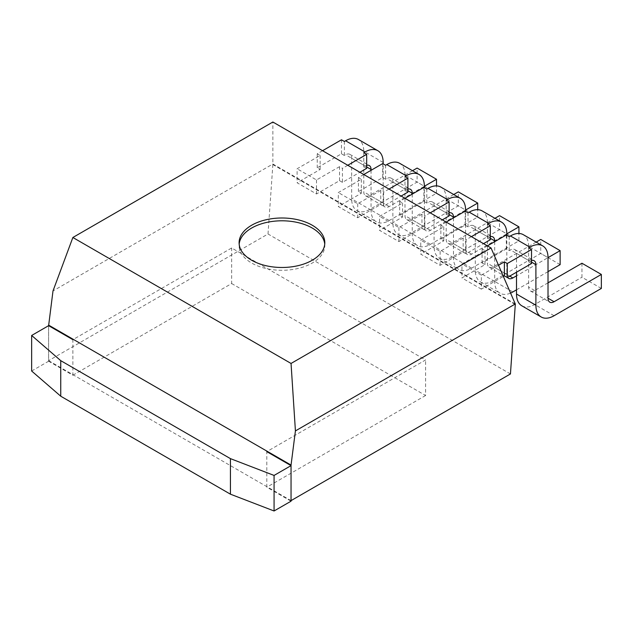 <?xml version="1.0" encoding="UTF-8"?>
<svg xmlns="http://www.w3.org/2000/svg" width="633" height="633" viewBox="0 0 633 633"><rect width="100%" height="100%" fill="white"/><g stroke="black" fill="none" stroke-linecap="round" stroke-linejoin="round"><path stroke-width="0.47" stroke-dasharray="3.17 2.37" d="M515.286 303.975L272.863 164.01L52.998 290.951M515.286 304.536L272.863 164.572L272.863 122.019M272.863 164.572L268.012 233.996L48.622 360.66L48.622 325.671L48.622 361.221L72.866 375.219L72.866 339.668L231.654 247.986L425.59 359.955L266.802 451.638L266.802 487.188L291.045 501.186M510.443 373.953L268.012 233.996M48.622 360.66L291.045 500.624M324.745 244.14A42.854 24.742 180 0 1 324.808 245.541A42.854 24.742 180 0 1 281.954 270.283A42.854 24.742 180 0 1 239.1 245.541A42.854 24.742 180 0 1 239.171 244.14M31.65 371.017L48.622 361.221M72.866 375.219L231.654 283.537L231.654 247.986M231.654 283.537L425.59 395.506L425.59 359.955M425.59 395.506L266.802 487.188M347.77 165.268L342.437 168.346L342.437 182.344L359.892 172.271M342.437 182.344L339.533 180.666L316.5 193.959L297.106 182.763L320.14 169.47L317.228 167.792L341.472 153.795L344.376 155.473L345.594 154.776A8.569 4.945 -60 0 1 349.875 154.349A8.569 4.945 -60 0 1 351.655 158.274L351.655 198.865A25.716 14.844 120 0 0 356.98 210.631A25.716 14.844 120 0 0 369.83 209.357L417.107 182.067L417.107 168.069M366.681 168.346L363.769 166.669L364.988 165.973A8.569 4.945 -60 0 1 366.681 165.268M339.533 180.666L339.533 166.669L342.437 168.346M322.561 150.709L317.228 153.795L320.14 155.473L297.106 168.766L297.106 182.763M339.533 166.669L316.5 179.962L297.106 168.766M363.769 166.669L363.769 152.672M316.5 179.962L316.5 193.959M371.049 170.309L371.049 210.061A25.716 14.844 120 0 0 376.374 221.827A25.716 14.844 120 0 0 389.224 220.553L436.501 193.263L436.501 185.888M453.726 194.513L411.046 219.153A8.569 4.945 -60 0 1 406.758 219.58A8.569 4.945 -60 0 1 404.985 215.655L404.985 175.064L424.379 186.268L389.224 206.556A8.569 4.945 -60 0 1 384.943 206.983A8.569 4.945 -60 0 1 383.171 203.058L383.171 163.868M436.501 193.263L417.107 182.067M412.518 170.72L369.83 195.36A8.569 4.945 -60 0 1 365.55 195.787A8.569 4.945 -60 0 1 363.769 191.862L363.769 151.271A25.716 14.844 120 0 0 358.444 139.505M344.376 155.473L344.376 141.476M341.472 153.795L341.472 139.798M317.228 153.795L317.228 167.792M320.14 155.473L320.14 169.47M388.986 189.061L383.653 192.139L383.653 206.136L401.108 196.064M383.653 206.136L380.742 204.459L357.716 217.752L338.315 206.556L361.348 193.263L358.436 191.585L382.68 177.588L385.592 179.266L386.803 178.569A8.569 4.945 -60 0 1 391.091 178.142A8.569 4.945 -60 0 1 392.864 182.067L392.864 222.658A25.716 14.844 120 0 0 398.189 234.424A25.716 14.844 120 0 0 411.046 233.15L458.316 205.86L458.316 191.862M407.897 192.139L404.985 190.462L406.196 189.765A8.569 4.945 -60 0 1 407.897 189.061M380.742 204.459L380.742 190.462L383.653 192.139M363.777 174.51L358.436 177.588L361.348 179.266L338.315 192.559L338.315 206.556M380.742 190.462L357.716 203.763L338.315 192.559M404.985 190.462L404.985 176.465M357.716 203.763L357.716 217.752M412.257 194.102L412.257 233.854A25.716 14.844 120 0 0 417.582 245.62A25.716 14.844 120 0 0 430.44 244.354L477.709 217.056L477.709 209.681M494.943 218.306L452.255 242.953A8.569 4.945 -60 0 1 447.974 243.373A8.569 4.945 -60 0 1 446.194 239.448L446.194 198.865L465.595 210.061L430.44 230.357A8.569 4.945 -60 0 1 426.151 230.776A8.569 4.945 -60 0 1 424.379 226.851L424.379 187.661M477.709 217.056L458.316 205.86M404.985 175.064A25.716 14.844 120 0 0 399.66 163.298M385.592 179.266L385.592 165.268M382.68 177.588L382.68 163.591M358.436 177.588L358.436 191.585M361.348 179.266L361.348 193.263M430.195 212.854L424.862 215.94L424.862 229.929L442.317 219.857M424.862 229.929L421.958 228.252L398.925 241.553L379.531 230.349L402.564 217.056L399.652 215.378L423.896 201.381L426.8 203.058L428.019 202.362A8.569 4.945 -60 0 1 432.299 201.935A8.569 4.945 -60 0 1 434.08 205.86L434.08 246.451A25.716 14.844 120 0 0 439.405 258.217A25.716 14.844 120 0 0 452.255 256.951L499.532 229.652L499.532 215.655M449.106 215.94L446.194 214.255L447.412 213.558A8.569 4.945 -60 0 1 449.106 212.854M421.958 228.252L421.958 214.255L424.862 215.94M404.985 198.303L399.652 201.381L402.564 203.058L379.531 216.359L379.531 230.349M421.958 214.255L398.925 227.556L379.531 216.359M446.194 214.255L446.194 200.257M398.925 227.556L398.925 241.553M453.473 217.894L453.473 257.647A25.716 14.844 120 0 0 458.798 269.421A25.716 14.844 120 0 0 471.656 268.147L518.925 240.849L518.925 233.482M536.151 242.099L493.471 266.746A8.569 4.945 -60 0 1 489.182 267.166A8.569 4.945 -60 0 1 487.41 263.241L487.41 222.658L506.804 233.854L471.656 254.149A8.569 4.945 -60 0 1 467.368 254.569A8.569 4.945 -60 0 1 465.595 250.644L465.595 211.454M518.925 240.849L499.532 229.652M446.194 198.865A25.716 14.844 120 0 0 440.869 187.091M426.8 203.058L426.8 189.061M423.896 201.381L423.896 187.384M399.652 201.381L399.652 215.378M402.564 203.058L402.564 217.056M471.411 236.647L466.078 239.733L466.078 253.73L483.533 243.65M466.078 253.73L463.166 252.045L440.141 265.346L420.739 254.149L443.773 240.849L440.861 239.171L465.105 225.174L468.016 226.851L469.227 226.155A8.569 4.945 -60 0 1 473.516 225.728A8.569 4.945 -60 0 1 475.288 229.652L475.288 270.244A25.716 14.844 120 0 0 480.613 282.017A25.716 14.844 120 0 0 493.471 280.743L540.74 253.445L540.74 239.448M490.322 239.733L487.41 238.048L488.621 237.351A8.569 4.945 -60 0 1 490.322 236.647M463.166 252.045L463.166 238.048L466.078 239.733M446.202 222.096L440.861 225.174L443.773 226.851L420.739 240.152L420.739 254.149M463.166 238.048L440.141 251.348L420.739 240.152M487.41 238.048L487.41 224.05M440.141 251.348L440.141 265.346M548.02 282.84L534.679 290.539A8.569 4.945 -60 0 1 530.399 290.958A8.569 4.945 -60 0 1 528.626 287.042L528.626 246.451L548.02 257.647L516.504 275.838M507.547 277.373A8.569 4.945 -60 0 1 506.804 274.445L506.804 235.254M494.682 241.687L494.682 281.44A25.716 14.844 120 0 0 500.007 293.214A25.716 14.844 120 0 0 510.578 293.095M516.504 289.835L548.02 271.644M560.134 264.641L540.74 253.445M487.41 222.658A25.716 14.844 120 0 0 482.085 210.884M468.016 226.851L468.016 212.854M465.105 225.174L465.105 211.177M440.861 225.174L440.861 239.171M443.773 226.851L443.773 240.849M498.511 265.235L481.349 275.141L481.349 289.139L503.362 276.431M481.349 289.139L461.955 277.942L484.989 264.641L482.077 262.964L506.321 248.967L509.225 250.644L510.443 249.948A8.569 4.945 -60 0 1 514.724 249.521A8.569 4.945 -60 0 1 516.504 253.445L516.504 272.198M531.53 263.526L528.626 261.84L529.837 261.144A8.569 4.945 -60 0 1 531.53 260.448M487.41 245.889L482.077 248.967L484.989 250.644L461.955 263.945L461.955 277.942M481.349 275.141L461.955 263.945M528.626 261.84L528.626 247.851M601.35 288.434L581.956 277.238L581.956 263.241M521.829 305.81A25.716 14.844 120 0 0 534.679 304.536L581.956 277.238M528.626 246.451A25.716 14.844 120 0 0 523.293 234.677M509.225 250.644L509.225 236.647M506.321 248.967L506.321 234.97M482.077 248.967L482.077 262.964M484.989 250.644L484.989 264.641M364.988 165.973L345.594 154.776M389.224 220.553L369.83 209.357M371.049 210.061L351.655 198.865M366.681 166.946L351.655 158.274M383.171 162.467L363.769 151.271M383.171 203.058L363.769 191.862M389.224 206.556L369.83 195.36M406.196 189.765L386.803 178.569M430.44 244.354L411.046 233.15M412.257 233.854L392.864 222.658M407.897 190.747L392.864 182.067M424.379 226.851L404.985 215.655M430.44 230.357L411.046 219.153M447.412 213.558L428.019 202.362M471.656 268.147L452.255 256.951M453.473 257.647L434.08 246.451M449.106 214.54L434.08 205.86M465.595 250.644L446.194 239.448M471.656 254.149L452.255 242.953M488.621 237.351L469.227 226.155M512.865 291.94L493.471 280.743M494.682 281.44L475.288 270.244M490.322 238.332L475.288 229.652M506.804 274.445L487.41 263.241M509.715 276.123L493.471 266.746M529.837 261.144L510.443 249.948M554.081 315.732L534.679 304.536M531.53 262.125L516.504 253.445M534.679 290.539L528.626 287.042M239.1 242.74L239.1 245.541M324.808 242.74L324.808 245.541M356.98 210.631L376.374 221.827M349.875 154.349L369.268 165.545M365.55 195.787L384.943 206.983M398.189 234.424L417.582 245.62M391.091 178.142L410.485 189.338M406.758 219.58L426.151 230.776M439.405 258.217L458.798 269.421M432.299 201.935L451.693 213.131M447.974 243.373L467.368 254.569M480.613 282.017L500.007 293.214M473.516 225.728L492.909 236.924M489.182 267.166L508.576 278.362M514.724 249.521L534.117 260.717M530.399 290.958L549.792 302.163"/><path stroke-width="0.95" d="M515.286 304.536L515.286 303.975L295.421 430.915L291.045 465.073L291.045 500.624L510.443 373.953L515.286 304.536M291.045 363.453L491.05 247.986L272.863 122.019L72.866 237.494L291.045 363.453L295.421 430.915M491.05 247.986L515.286 303.975M266.802 451.638L291.045 465.635L291.045 501.186L274.073 510.981L230.436 494.183L60.744 396.211L60.744 360.66L31.65 335.466L48.622 325.671L52.998 290.951L72.866 237.494M48.622 325.109L291.045 465.073M312.259 225.245A42.854 24.742 180 0 1 324.808 242.74A42.854 24.742 180 0 1 281.954 267.482A42.854 24.742 180 0 1 239.1 242.74A42.854 24.742 180 0 1 265.551 219.88A42.854 24.742 180 0 1 312.259 225.245M239.171 244.14A42.854 24.742 180 0 1 266.683 222.42A42.854 24.742 180 0 1 312.259 228.046A42.854 24.742 180 0 1 324.745 244.14M230.436 494.183L230.436 458.632L60.744 360.66M60.744 396.211L31.65 371.017L31.65 335.466M48.622 325.671L72.866 339.668M291.045 465.635L274.073 475.43L230.436 458.632M274.073 510.981L274.073 475.43M359.892 172.271L366.681 168.346L366.681 154.349L347.77 165.268M366.681 154.349L363.769 152.672L364.988 151.975L345.594 140.779L344.376 141.476L341.472 139.798L322.561 150.709M436.501 185.888L436.501 179.266L424.379 186.268A25.716 14.844 120 0 0 419.054 174.494A25.716 14.844 120 0 0 406.196 175.768L404.985 176.465L407.897 178.15L388.986 189.061M383.171 163.868L383.171 162.467A25.716 14.844 120 0 0 377.838 150.701A25.716 14.844 120 0 0 364.988 151.975M366.681 165.268A8.569 4.945 -60 0 1 369.268 165.545A8.569 4.945 -60 0 1 371.049 169.47L371.049 170.309M436.501 179.266L417.107 168.069L412.518 170.72M377.838 150.701L358.444 139.505A25.716 14.844 120 0 0 345.594 140.779M401.108 196.064L407.897 192.139L407.897 178.15M419.054 174.494L399.66 163.298A25.716 14.844 120 0 0 386.803 164.572L385.592 165.268L382.68 163.591L363.777 174.51M477.709 209.681L477.709 203.058L465.595 210.061A25.716 14.844 120 0 0 460.27 198.287A25.716 14.844 120 0 0 447.412 199.561L446.194 200.257L449.106 201.943L430.195 212.854M424.379 187.661L424.379 186.268M407.897 189.061A8.569 4.945 -60 0 1 410.485 189.338A8.569 4.945 -60 0 1 412.257 193.263L412.257 194.102M477.709 203.058L458.316 191.862L453.726 194.513M442.317 219.857L449.106 215.94L449.106 201.943M460.27 198.287L440.869 187.091A25.716 14.844 120 0 0 428.019 188.365L426.8 189.061L423.896 187.384L404.985 198.303M518.925 233.482L518.925 226.851L506.804 233.854A25.716 14.844 120 0 0 501.478 222.08A25.716 14.844 120 0 0 488.621 223.354L487.41 224.05L490.322 225.736L471.411 236.647M465.595 211.454L465.595 210.061M449.106 212.854A8.569 4.945 -60 0 1 451.693 213.131A8.569 4.945 -60 0 1 453.473 217.056L453.473 217.894M518.925 226.851L499.532 215.655L494.943 218.306M483.533 243.65L490.322 239.733L490.322 225.736M501.478 222.08L482.085 210.884A25.716 14.844 120 0 0 469.227 212.158L468.016 212.854L465.105 211.177L446.202 222.096M548.02 271.644L560.134 264.641L560.134 250.644L548.02 257.647A25.716 14.844 120 0 0 542.695 245.873A25.716 14.844 120 0 0 529.837 247.147L528.626 247.851L531.53 249.529L507.286 263.526L507.286 277.523L531.53 263.526L531.53 249.529M516.504 275.838L512.865 277.942A8.569 4.945 -60 0 1 508.576 278.362A8.569 4.945 -60 0 1 507.547 277.373M506.804 235.254L506.804 233.854M490.322 236.647A8.569 4.945 -60 0 1 492.909 236.924A8.569 4.945 -60 0 1 494.682 240.849L494.682 241.687M510.578 293.095A25.716 14.844 120 0 0 512.865 291.94L516.504 289.835M560.134 250.644L540.74 239.448L536.151 242.099M507.286 277.523L504.382 275.838L503.362 276.431M504.382 275.838L504.382 261.84L507.286 263.526M542.695 245.873L523.293 234.677A25.716 14.844 120 0 0 510.443 235.951L509.225 236.647L506.321 234.97L487.41 245.889M504.382 261.84L498.511 265.235M531.53 260.448A8.569 4.945 -60 0 1 534.117 260.717A8.569 4.945 -60 0 1 535.898 264.641L535.898 305.233A25.716 14.844 120 0 0 541.223 317.006A25.716 14.844 120 0 0 554.081 315.732L601.35 288.434L601.35 274.445L554.081 301.735A8.569 4.945 -60 0 1 549.792 302.163A8.569 4.945 -60 0 1 548.02 298.238L548.02 257.647M601.35 274.445L581.956 263.241L548.02 282.84M516.504 272.198L516.504 294.036A25.716 14.844 120 0 0 521.829 305.81L541.223 317.006M371.049 169.47L366.681 166.946M406.196 175.768L386.803 164.572M412.257 193.263L407.897 190.747M447.412 199.561L428.019 188.365M453.473 217.056L449.106 214.54M488.621 223.354L469.227 212.158M494.682 240.849L490.322 238.332M512.865 277.942L509.715 276.123M529.837 247.147L510.443 235.951M535.898 305.233L516.504 294.036M535.898 264.641L531.53 262.125M554.081 301.735L548.02 298.238"/></g></svg>
